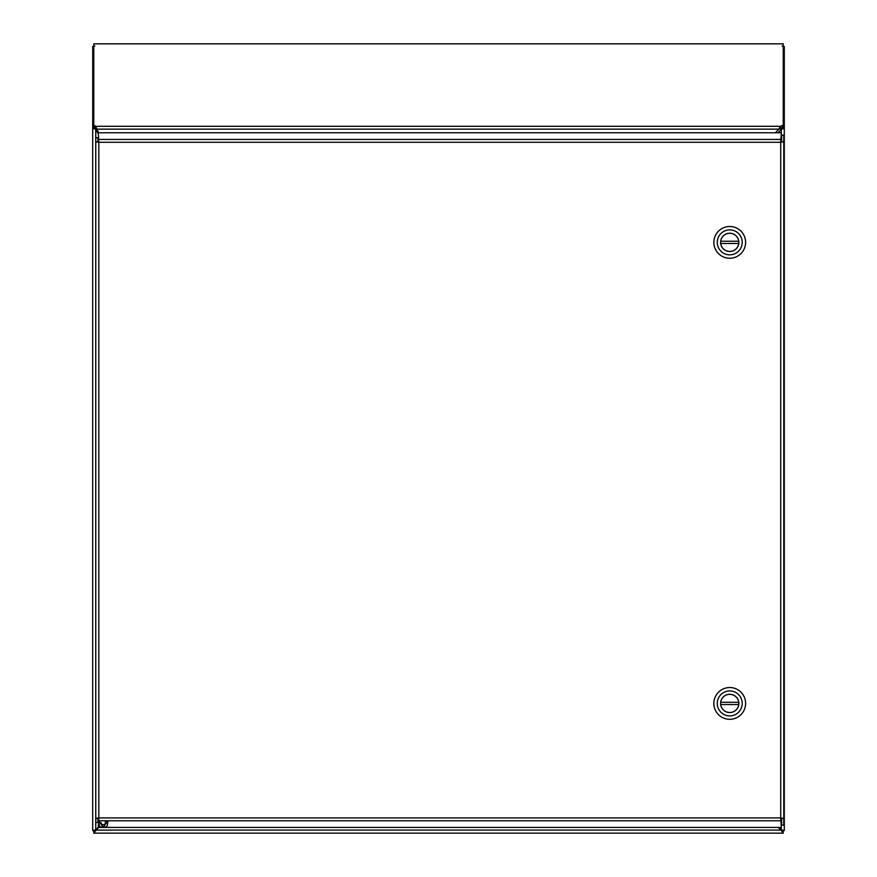 <?xml version="1.0" encoding="UTF-8"?>
<svg xmlns="http://www.w3.org/2000/svg" width="877" height="877" viewBox="0 0 877 877"><rect width="100%" height="100%" fill="white"/><g stroke="black" fill="none" stroke-linecap="round" stroke-linejoin="round"><path stroke-width="1.32" d="M782.152 45.977L783.227 46.492M782.152 830.563L784.279 830.574L781.254 829.795L784.29 830.563L784.29 46.492M780.311 833.15L96.689 833.15M93.773 46.492L94.848 45.977M93.773 833.15L783.227 833.15L780.936 830.113L96.064 830.113L93.773 833.15L93.773 831.012L95.746 830.662M92.71 46.492L92.71 830.563L95.746 829.795L92.765 830.563L94.848 830.563M778.118 132.767L781.254 129.292L784.29 128.195L782.152 128.195L783.227 127.669L783.227 43.85L93.773 43.85L93.773 125.674L95.922 126.299L96.722 129.149L95.922 126.299L780.3 126.299L782.152 125.663L782.152 127.669L778.94 129.149L780.3 126.299L780.3 128.305M782.92 833.018L781.254 830.278L783.227 831.012L783.227 833.15M95.746 128.195L95.746 129.292L92.852 128.404L94.848 128.195L93.773 127.68L93.773 125.674M781.254 827.428L781.254 829.795L778.886 827.428M778.25 827.428L780.936 830.113M96.064 830.113L98.75 827.428M98.235 827.307L95.746 829.795L95.746 129.292L98.235 133.907M782.152 128.195L781.254 129.292L781.254 127.976M92.852 128.404L95.746 129.292L94.848 128.195M107.838 821.957L107.761 820.762L103.234 827.318L98.717 820.762M100.987 822.473A2.247 2.247 0 0 0 104.177 824.512A2.247 2.247 0 0 0 104.692 820.762M94.848 125.674L94.848 127.68L95.922 128.305M782.152 125.663L783.227 125.663M775.323 132.767L778.94 129.149L96.722 129.149L98.86 132.767M781.626 818.526L783.764 818.526L780.727 817.912L780.727 142.282L98.816 142.282L98.816 817.912L98.235 820.762L781.308 820.762L780.727 817.912L781.308 827.428L98.235 827.428L98.816 817.912L97.917 818.526L97.917 822.462L95.779 822.462L95.779 818.526L98.816 817.912L780.727 817.912L781.626 818.526L781.626 825.082L783.764 825.082L783.764 141.668L780.727 142.282L781.308 139.432L98.235 139.432L98.816 142.282L95.779 141.668L98.816 142.282L98.235 132.767L781.308 132.767L780.727 142.282L783.764 141.668L783.764 135.113L781.626 135.113L781.626 141.668M97.917 818.526L95.779 818.526L95.779 137.733L97.917 137.733L97.917 141.668M720.598 242.37A9.132 9.132 0 0 1 734.29 234.455A9.132 9.132 0 0 1 734.29 250.274A9.132 9.132 0 0 1 720.598 242.37M717.254 242.37A12.475 12.475 0 0 1 735.967 231.561A12.475 12.475 0 0 1 735.967 253.168A12.475 12.475 0 0 1 717.254 242.37M729.73 258.244A15.885 15.885 0 0 0 745.614 242.37A15.885 15.885 0 0 0 729.73 226.485A15.885 15.885 0 0 0 713.845 242.37A15.885 15.885 0 0 0 729.73 258.244M738.807 242.37A9.077 9.077 0 0 1 729.73 251.436A9.077 9.077 0 0 1 720.719 241.23A9.077 9.077 0 0 1 738.73 241.23A9.077 9.077 0 0 1 738.807 242.37M720.719 241.23L738.73 241.23L738.73 243.499L720.719 243.499M720.598 703.42A9.132 9.132 0 0 1 734.29 695.505A9.132 9.132 0 0 1 734.29 711.324A9.132 9.132 0 0 1 720.598 703.42M717.254 703.42A12.475 12.475 0 0 1 735.967 692.611A12.475 12.475 0 0 1 735.967 714.229A12.475 12.475 0 0 1 717.254 703.42M729.73 719.304A15.885 15.885 0 0 0 745.614 703.42A15.885 15.885 0 0 0 729.73 687.535A15.885 15.885 0 0 0 713.845 703.42A15.885 15.885 0 0 0 729.73 719.304M738.807 703.42A9.077 9.077 0 0 1 729.73 712.497A9.077 9.077 0 0 1 720.719 702.28A9.077 9.077 0 0 1 738.73 702.28A9.077 9.077 0 0 1 738.807 703.42M720.719 702.28L738.73 702.28L738.73 704.549L720.719 704.549M784.148 128.404L781.254 129.292L781.254 132.767M781.254 141.471L781.254 142.03M781.254 818.164L781.254 818.723M94.08 833.018L95.746 830.278M98.235 140.397L98.816 142.282L95.867 141.756M98.816 817.912L95.867 818.438M783.665 141.756L780.727 142.282L781.308 140.397M780.727 817.912L781.308 819.798M108.024 820.762L107.191 825.75L105.876 826.945L103.497 827.318L100.811 827.033L99.419 825.948L98.443 820.762"/></g></svg>
